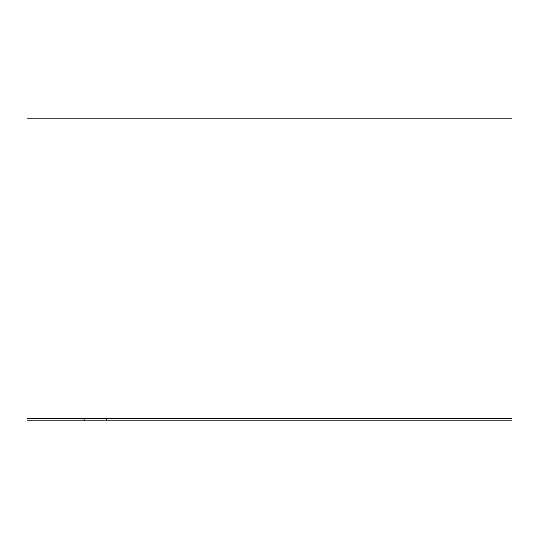 <?xml version="1.0" encoding="UTF-8"?>
<svg xmlns="http://www.w3.org/2000/svg" width="539" height="539" viewBox="0 0 539 539"><rect width="100%" height="100%" fill="white"/><g stroke="black" fill="none" stroke-linecap="round" stroke-linejoin="round"><path stroke-width="0.81" d="M84.023 420.885L26.95 420.885L26.95 418.486L512.05 418.486L512.05 118.115L26.95 118.115L26.95 418.486L84.023 418.486L84.023 420.885L512.05 420.885L512.05 418.486L106.547 418.486L106.547 420.885M26.95 418.486L512.05 418.486"/></g></svg>
